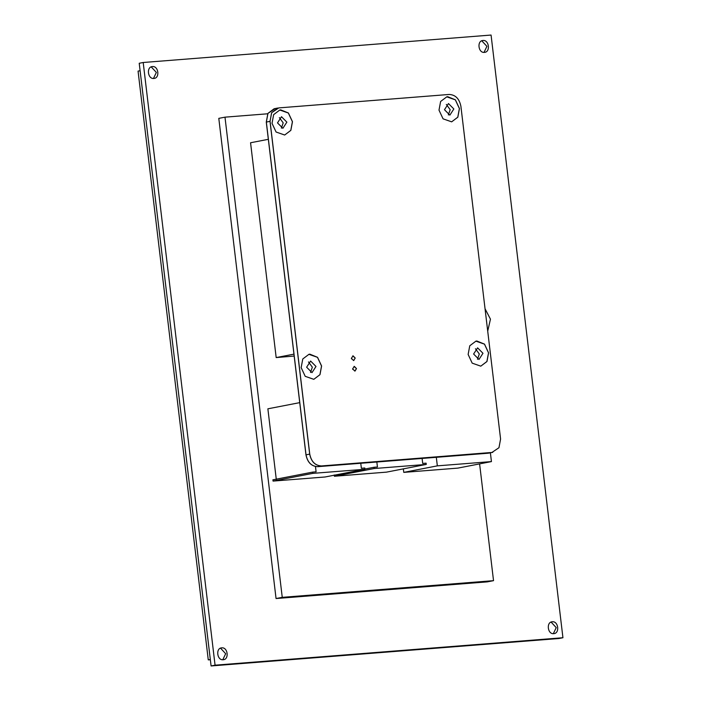 <?xml version="1.0" encoding="UTF-8"?>
<svg xmlns="http://www.w3.org/2000/svg" width="701" height="701" viewBox="0 0 701 701"><rect width="100%" height="100%" fill="white"/><g stroke="black" fill="none" stroke-linecap="round" stroke-linejoin="round"><path stroke-width="1.05" d="M553.711 633.651C559.95 633.494 558.452 620.963 552.3 621.778C546.061 621.936 547.56 634.466 553.711 633.651L554.149 633.59M553.343 633.66L556.226 627.64L551.091 622.067M484.4 52.373C490.63 52.207 489.14 39.677 482.98 40.492C476.75 40.658 478.24 53.188 484.4 52.373L484.829 52.312M484.023 52.382L486.915 46.362L481.78 40.789M153.843 78.451C160.073 78.293 158.584 65.763 152.424 66.577C146.194 66.735 147.683 79.266 153.843 78.451L154.273 78.389M153.466 78.459L156.358 72.44L151.214 66.867M223.155 659.737C229.385 659.571 227.895 647.041 221.735 647.855C215.505 648.022 216.995 660.552 223.155 659.737L223.584 659.676M222.778 659.746L225.669 653.726L220.535 648.153M562.938 637.735L215.067 665.179L143.197 62.494L491.068 35.05L562.938 637.735L558.96 638.506L211.089 665.95L139.219 63.265L143.197 62.494M552.3 621.778L551.862 621.84M267.694 113.79L224.986 117.163L218.8 118.364L276.054 598.54L487.344 581.865L493.53 580.665L479.607 463.887M210.344 659.72L208.267 659.878L138.062 71.108L140.112 70.713M215.067 665.179L211.089 665.95M208.267 659.878L210.318 659.483M224.986 117.163L282.249 597.34L276.054 598.54M282.249 597.34L493.53 580.665M480.79 366.159L486.897 361.514L488.518 352.848L484.461 344.147L475.865 341.142L476.855 341.01L484.522 344.138L488.579 352.84L486.967 361.506L480.79 366.159L472.194 363.153L468.137 354.452L469.758 345.786L475.935 341.133M451.654 121.843L457.771 117.207L459.383 108.541L455.326 99.84L446.739 96.834L447.72 96.694L455.387 99.831L459.453 108.524L457.832 117.19L451.654 121.843L443.067 118.837L439.001 110.145L440.622 101.479L446.8 96.826M284.676 135.021L290.792 130.377L292.405 121.711L288.348 113.019L279.76 110.013L280.742 109.873L288.409 113.001L292.475 121.702L290.854 130.368L284.676 135.021L276.08 132.016L272.023 123.315L273.644 114.649L279.822 109.996M313.803 379.329L319.919 374.693L321.54 366.027L317.483 357.326L308.887 354.32L309.877 354.18L317.544 357.317L321.601 366.01L319.98 374.676L313.803 379.329L305.215 376.323L301.158 367.622L302.779 358.965L308.948 354.312M355.17 358.053L352.831 355.854L355.17 358.053L353.742 360.551L355.17 358.053M351.394 358.351L353.032 355.828L355.232 358.045L353.593 360.568L351.394 358.351M356.423 368.586L354.084 366.386L356.423 368.586L354.855 371.092L352.656 368.875L354.285 366.36L356.485 368.577L355.021 371.074L356.423 368.586M270.069 121.343L309.746 454.108C311.305 461.679 315.222 465.622 321.479 465.946L491.865 452.495L498.963 447.72L500.584 439.054L460.899 106.289C459.348 98.718 455.431 94.775 449.175 94.46L278.788 107.901L271.69 112.677L270.008 121.352L309.684 454.125C311.244 461.696 315.152 465.639 321.417 465.955L492.759 452.382M309.746 454.108L270.008 121.352L271.629 112.695L277.806 108.042L271.629 112.695L270.008 121.352L266.345 122.07L306.022 454.835C307.581 462.406 311.489 466.349 317.755 466.664L489.061 453.1L321.417 465.955C315.152 465.639 311.244 461.696 309.684 454.125L306.022 454.835C307.581 462.406 311.489 466.349 317.755 466.664L489.026 453.1M306.635 367.201L310.622 361.041L316.002 366.465L312.006 372.625L306.635 367.201M308.466 361.926L312.339 367.175L310.508 372.45M473.613 354.023L477.609 347.862L482.98 353.286L478.985 359.447L473.613 354.023M475.444 348.748L479.318 353.996L477.486 359.271M444.478 109.715L448.474 103.555L453.845 108.979L449.858 115.139L444.478 109.715M446.309 104.44L450.182 109.689L448.351 114.964M277.5 122.894L281.495 116.725L286.867 122.149L282.871 128.309L277.5 122.894M279.331 117.619L283.204 122.859L281.373 128.134M351.385 358.211L351.516 358.903L351.385 358.211M352.638 368.744L352.769 369.427L352.638 368.744M275.064 108.62L267.957 113.404L266.345 122.07L305.96 454.844C307.52 462.415 311.428 466.358 317.693 466.673L321.479 465.946M436.32 457.315L437.336 465.858L491.436 461.591L457.867 468.11L403.776 472.378L403.355 468.864M437.336 465.858L403.776 472.378M491.436 461.591L490.393 452.837M376.84 462.012L377.436 466.997L374.027 467.269L374.176 468.531L426.261 464.421L426.112 463.159L422.703 463.422L422.107 458.436M426.261 464.421L386.479 472.141L334.395 476.251L334.246 474.989M374.027 467.269L364.897 469.039M334.395 476.251L374.176 468.531M315.468 466.559L316.098 471.834L312.69 472.106L312.839 473.368L364.923 469.258L364.774 467.996L361.365 468.268L360.77 463.273M299.73 402.637L267.878 408.814L276.308 479.554M364.923 469.258L325.141 476.978L273.057 481.088L272.899 479.826L312.69 472.106M273.057 481.088L312.839 473.368M266.284 122.079L267.896 113.413L274.135 108.751L267.957 113.404L266.284 122.079L305.96 454.844M491.865 452.495L489 453.109M488.08 453.232L317.693 466.673M466.112 149.944L463.44 127.564M487.712 331.152L490.455 319.165L485.048 308.755M268.334 139.315L250.564 142.759L276.176 357.58L294.183 356.055M276.176 357.58L293.947 354.136M277.868 108.024L274.135 108.751"/></g></svg>

